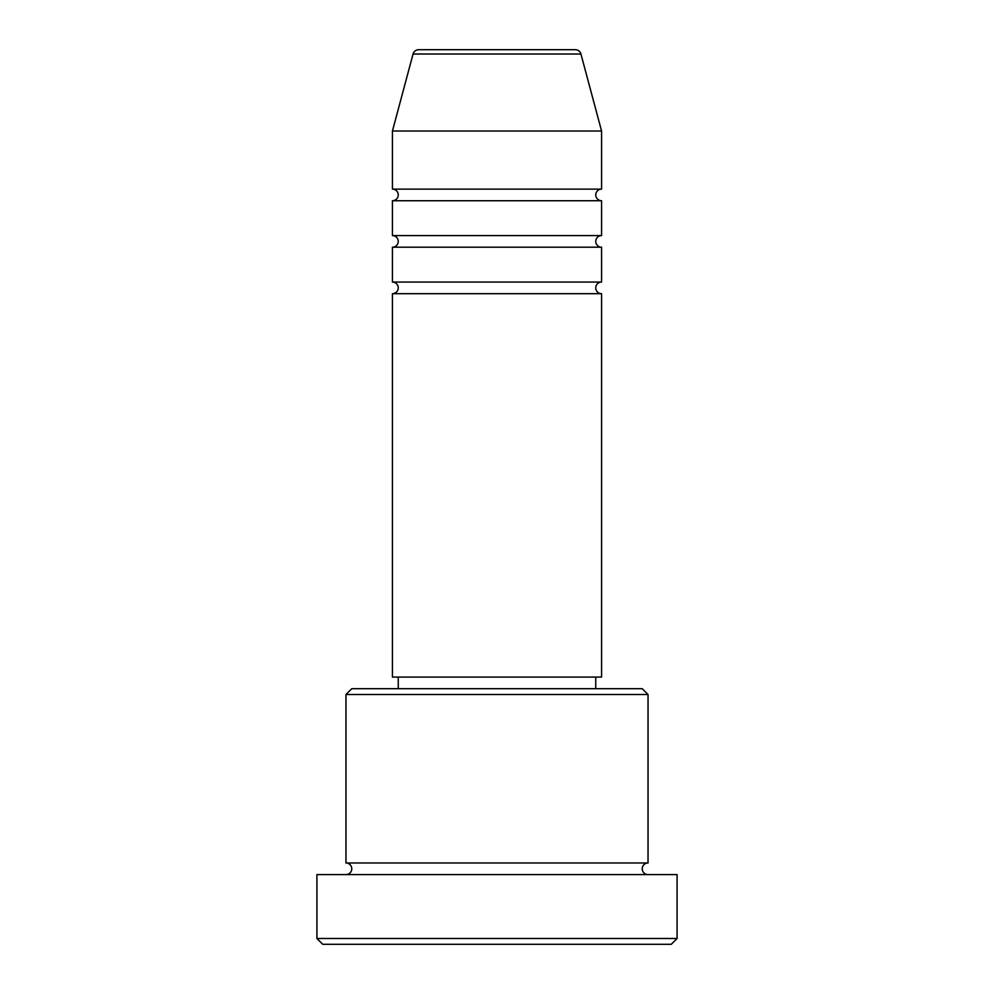<?xml version="1.0" encoding="UTF-8"?>
<svg xmlns="http://www.w3.org/2000/svg" width="994" height="994" viewBox="0 0 994 994"><rect width="100%" height="100%" fill="white"/><g stroke="black" fill="none" stroke-linecap="round" stroke-linejoin="round"><path stroke-width="1.49" d="M580.931 54.011L413.069 54.011A5.815 5.815 0 0 1 418.685 49.7L575.315 49.7A5.815 5.815 0 0 1 580.931 54.011L601.569 131.022L392.431 131.022L392.431 189.121A5.815 5.815 0 0 1 398.246 194.923A5.815 5.815 0 0 1 392.431 200.738L392.431 235.59A5.815 5.815 0 0 1 398.246 241.405A5.815 5.815 0 0 1 392.431 247.208L392.431 282.06A5.815 5.815 0 0 1 398.246 287.875A5.815 5.815 0 0 1 392.431 293.677L392.431 677.088L601.569 677.088L601.569 293.677L392.431 293.677M601.569 131.022L601.569 189.121A5.815 5.815 0 0 0 595.754 194.923A5.815 5.815 0 0 0 601.569 200.738L601.569 235.59A5.815 5.815 0 0 0 595.754 241.405A5.815 5.815 0 0 0 601.569 247.208L601.569 282.06A5.815 5.815 0 0 0 595.754 287.875A5.815 5.815 0 0 0 601.569 293.677M345.962 694.508L351.777 688.705L642.223 688.705L648.038 694.508L345.962 694.508L345.962 862.978A5.815 5.815 0 0 1 351.777 868.781A5.815 5.815 0 0 1 345.962 874.596M671.273 944.3L322.727 944.3L316.912 938.485L677.088 938.485L671.273 944.3M648.038 694.508L648.038 862.978A5.815 5.815 0 0 0 642.223 868.781A5.815 5.815 0 0 0 648.038 874.596M601.569 247.208L392.431 247.208M601.569 282.06L392.431 282.06M398.246 677.088L398.246 688.705M595.754 677.088L595.754 688.705M648.038 862.978L345.962 862.978M677.088 938.485L677.088 874.596L316.912 874.596L316.912 938.485M413.069 54.011L392.431 131.022M601.569 189.121L392.431 189.121M601.569 200.738L392.431 200.738M601.569 235.59L392.431 235.59"/></g></svg>
